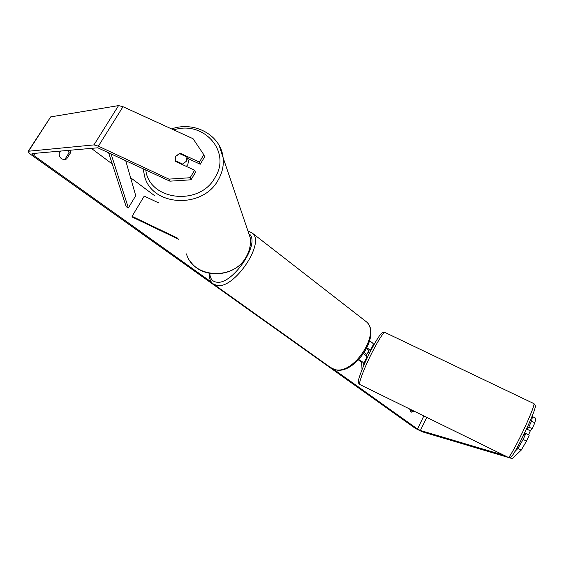 <?xml version="1.0" encoding="UTF-8"?>
<svg xmlns="http://www.w3.org/2000/svg" width="564" height="564" viewBox="0 0 564 564"><rect width="100%" height="100%" fill="white"/><g stroke="black" fill="none" stroke-linecap="round" stroke-linejoin="round"><path stroke-width="0.85" d="M177.977 238.318L132.068 216.329L132.646 217.246L178.45 239.185M132.068 216.329L144.243 196.089L158.815 202.991M373.46 345.605L373.474 344.343C373.347 343.554 372.085 342.426 369.674 340.966M367.03 347.889C369.032 349.172 370.076 350.152 370.16 350.815L370.16 351.858M366.79 348.376L368.193 349.863L368.221 352.401M363.759 365.507L363.695 363.442C363.449 362.546 361.834 361.263 358.838 359.606M362.003 369.709L361.721 362.483L358.514 359.945M367.051 358.218L367.03 356.927C366.917 356.222 365.754 355.193 363.547 353.825M528.574 434.83L530.336 430.783L526.593 428.971L526.748 428.471M366.149 355.687L368.017 352.303L369.561 353.05M523.075 436.183L524.034 434.562L524.591 434.83M70.183 150.186L70.528 152.795L68.97 152.922L65.086 159.069L63.852 159.563M68.625 150.32L68.97 152.922M187.142 158.181L200.248 164.23L199.409 162.108L180.276 153.288L175.749 156.348L175.087 160.373L175.446 161.367L194.601 170.236L195.468 172.323L191.062 179.782L169.898 181.171L97.812 147.796L31.993 153.591L33.706 155.431L211.528 282.204M70.528 152.795L66.637 158.963L64.634 159.577C61.06 159.295 59.227 157.271 59.142 153.514L60.736 151.004M91.34 148.353L112.271 164.011M130.587 177.716L155.022 195.99M364.372 352.592L366.79 354.396M333.571 369.216L417.466 429.021L420.399 430.473L504.216 455.388M409.542 408.921L411.424 412.136L413.969 411.1M169.898 181.171L168.897 179.126L98.376 146.168L93.962 144.899L28.228 151.251C28.115 152.076 29.448 153.514 32.233 155.551L415.414 428.414L422.246 431.791L510.455 458.095L512.648 458.313L521.242 450.1L517.914 448.479L523.145 439.455L525.867 433.519L529.229 435.147L526.515 441.09L521.242 450.1M410.479 411.572L412.087 410.176M526.875 429.112L528.813 427.061L532.176 428.689L530.195 430.713M535.8 418.22L534.869 422.781L531.514 421.167L532.494 416.634L535.8 418.22M532.176 428.689L534.869 422.781M528.813 427.061L531.514 421.167M523.145 439.455L526.515 441.09M525.867 433.519L523.47 435.782M531.507 417.712L532.494 416.634M515.179 451.179L517.914 448.479M200.248 164.23L204.619 156.834L203.801 154.684L193.043 138.702L123.001 106.716L118.546 105.602L50.675 116.889L28.292 151.152M199.409 162.108L203.801 154.684M168.897 179.126L190.174 177.73L194.601 170.236M190.174 177.73L191.062 179.782M180.628 154.092L180.276 153.288M66.637 158.963L65.086 159.069M413.807 411.424L411.748 410.86M186.303 166.394L187.819 164.681L188.496 160.846L187.502 158.343M182.722 164.089L186.353 161.248L186.945 157.003L179.373 153.514L175.749 156.348L175.143 160.578L182.722 164.089L183.081 164.899M175.51 161.396L175.143 160.578M187.875 159.372L186.945 157.003M108.507 152.456L126.223 206.769L128.373 207.904L135.734 195.729L125.673 160.486M110.974 153.612L128.373 207.904M370.16 350.815L373.474 344.343M363.695 363.442L367.03 356.927M533.925 403.641L533.995 403.669C534.39 405.121 531.626 412.383 525.711 425.467C518.133 442.091 508.982 458.772 508.298 457.39L359.91 384.563C357.886 384.585 364.457 367.27 372.571 351.513C379.008 339.161 383.125 332.802 384.93 332.436L385.036 332.485M370.597 351.005C376.456 339.951 380.263 333.958 382.011 333.014C382.321 332.358 383.294 332.168 384.93 332.436L533.995 403.669C535.363 405.396 535.765 406.581 535.208 407.215C535.046 408.632 533.586 413.313 527.516 426.807C531.838 417.297 534.362 410.944 535.095 407.772M512.775 455C516.342 449.677 521.242 440.301 527.481 426.885M33.706 155.431L35.116 153.225M417.466 429.021L423.846 415.943M420.399 430.473L426.772 417.381M98.376 146.168L123.001 106.716M93.962 144.899L118.546 105.602M28.715 150.99L50.675 116.889M219.184 145.526L223.083 157.582C223.95 165.28 222.343 172.69 218.282 179.824C203.188 208.772 153.196 206.819 144.828 177.195L143.059 168.622M145.773 169.884C149.009 200.798 199.966 206.487 215.145 177.322C231.585 151.497 203.385 120.083 173.768 129.903M186.437 253.906C193.628 278.694 234.377 280.47 246.475 256.366C249.746 250.416 251.001 244.219 250.24 237.768L246.588 226.982M251.417 232.396L252.376 233.165C265.644 242.894 233.778 289.861 216.766 285.412L213.072 283.798C210.457 281.803 209.173 278.313 209.202 273.328M209.85 273.455C210.09 278.468 212.198 281.344 216.181 282.085C231.564 286.033 260.716 243.944 249.528 234.102M213.911 284.397L330.462 367.446L334.586 369.462C353.177 375.751 381.349 332.95 366.212 321.663L364.978 320.704M359.818 384.521C358.612 383.633 358.168 382.477 358.493 381.045C358.253 378.677 363.879 363.949 370.562 351.069M527.516 426.807C519.846 442.465 512.197 460.182 508.347 457.418M190.364 261.379C202.814 279.998 235.978 277.1 246.496 256.514C249.767 250.536 251.015 244.29 250.24 237.768L223.083 157.582C220.848 135.071 194.298 120.752 171.618 128.916M188.496 160.846L187.036 157.384M331.329 368.066L335.058 369.681C354.488 375.772 382.018 334.255 366.212 321.663L252.376 233.165L248.562 231.099"/></g></svg>
